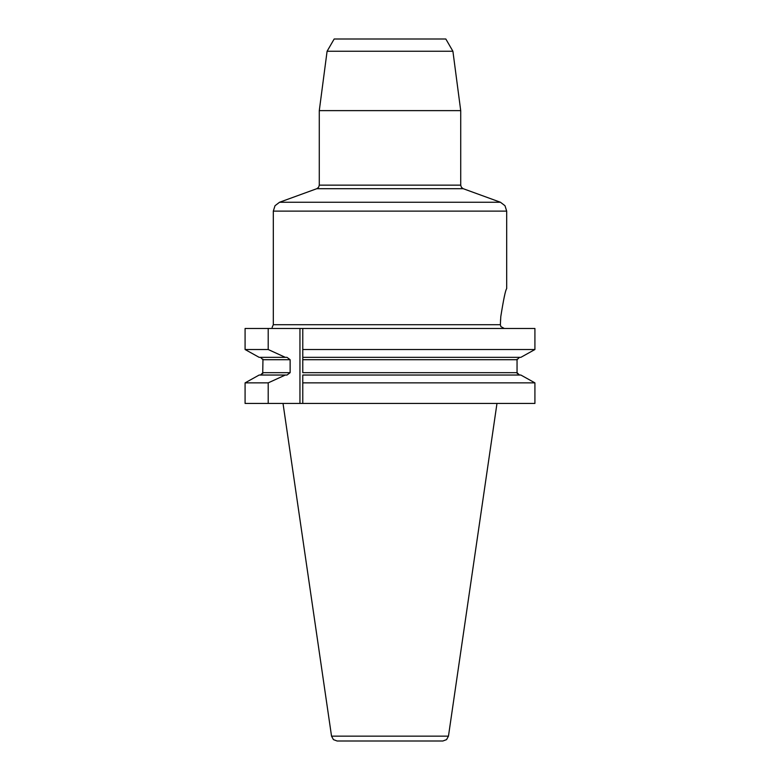 <?xml version="1.0" encoding="UTF-8"?>
<svg xmlns="http://www.w3.org/2000/svg" width="780" height="780" viewBox="0 0 780 780"><rect width="100%" height="100%" fill="white"/><g stroke="black" fill="none" stroke-linecap="round" stroke-linejoin="round"><path stroke-width="1.17" d="M259.155 357.347L245.086 349.518L268.203 349.518L285.334 357.347L259.155 357.347L245.086 349.518L245.086 328.477L302.776 328.477L302.776 359.707L302.776 357.347L520.845 357.347L534.914 349.518L520.845 357.347M517.052 359.697L517.13 359.122M262.948 359.697L262.87 359.122M519.49 375.034L518.768 374.927M517.276 373.659L517.052 372.674L519.509 375.034M260.51 375.034L261.232 374.927M262.724 373.659L262.948 359.707L260.491 357.347M268.203 382.863L268.203 403.435L245.086 403.435L245.086 382.863L259.155 375.034L245.086 382.863L268.203 382.863L285.334 375.034L287.02 375.034L290.131 372.674L290.131 359.707L287.02 357.347L285.334 357.347M268.203 403.435L534.914 403.435L534.914 382.863L520.845 375.034L302.776 375.034L302.776 382.863L302.776 375.034M504.319 328.477L500.877 326.586L504.319 328.477M500.507 320.541L500.565 319.625M390 741L442.865 741L337.135 741L333.44 739.625L331.539 736.154L283.023 403.435M316.797 188.692L318.601 187.317L319.283 185.153L460.717 185.153L461.399 187.317L463.203 188.692L316.797 188.692L279.523 202.264L500.477 202.264L504.982 205.715L506.688 211.126L506.688 288.639M452.907 51.256L445.828 39L334.171 39L327.093 51.256L452.907 51.256L460.717 110.623L319.283 110.623L327.093 51.256M460.717 185.153L460.717 110.623M504.592 295.678L504.173 297.248M500.789 316.602C503.587 299.11 505.547 289.79 506.688 288.639C505.547 289.78 503.587 299.101 500.789 316.602L500.36 324.704L500.877 326.586M272.132 328.477C272.132 327.356 272.132 327.356 272.132 328.477M290.131 372.674L262.948 372.674L260.491 375.034M285.334 375.034L259.155 375.034M268.203 328.477L268.203 349.518M302.776 403.435L302.776 382.863L534.914 382.863L534.914 403.435M302.776 372.674L302.776 359.707L517.052 359.707L517.052 372.674L302.776 372.674M302.776 328.477L534.914 328.477L534.914 349.518L302.776 349.518L302.776 357.347M519.509 357.347L517.052 359.707M520.845 375.034L534.914 382.863M331.539 736.154L448.461 736.154L496.977 403.435M506.688 211.126L273.312 211.126L273.312 324.704L500.36 324.704M290.131 359.707L262.948 359.707M299.949 403.435L299.949 328.477M442.865 741L446.56 739.625L448.461 736.154M319.283 185.153L319.283 110.623M463.203 188.692L500.477 202.264M279.523 202.264L275.018 205.715L273.312 211.126M273.312 324.704L272.132 327.444"/></g></svg>
